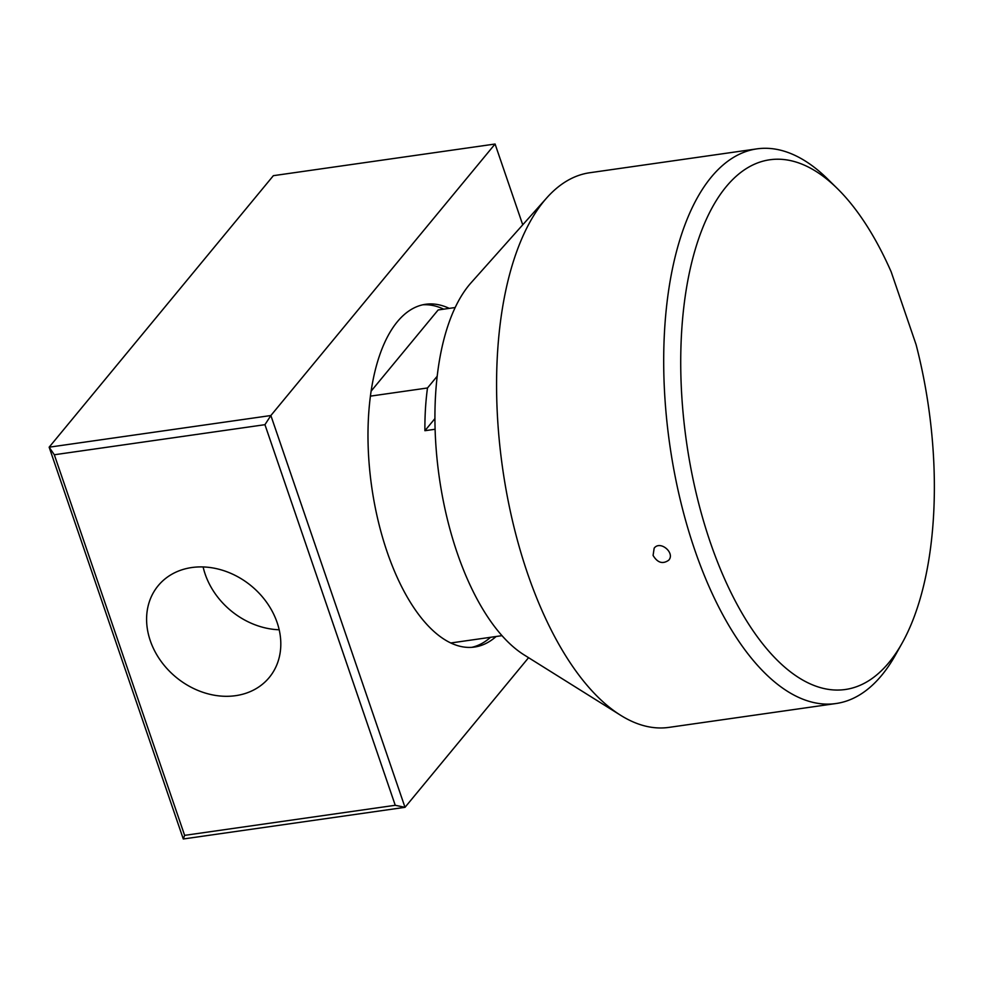 <?xml version="1.0" encoding="UTF-8"?>
<svg xmlns="http://www.w3.org/2000/svg" width="983" height="983" viewBox="0 0 983 983"><rect width="100%" height="100%" fill="white"/><g stroke="black" fill="none" stroke-linecap="round" stroke-linejoin="round"><path stroke-width="1.47" d="M495.076 144.022L273.36 175.674L49.15 447.191L270.866 415.526L495.076 144.022L522.735 224.812M395.252 805.286L405.008 807.326L183.293 838.978L49.15 447.191L54.323 454.76L184.632 835.366L395.252 805.286L264.943 424.681L270.866 415.526L405.008 807.326L528.571 657.688M496.12 636.492A173.119 79.132 -98.1 0 1 474.519 647.047A173.119 79.132 -98.1 0 1 378.013 520.216A173.119 79.132 -98.1 0 1 397.341 321.748A173.119 79.132 -98.1 0 1 425.565 304.288A173.119 79.132 -98.1 0 1 449.256 308.379M264.943 424.681L54.323 454.76M184.632 835.366L183.293 838.978M235.637 695.669A72.054 59.164 39.6 0 1 160.426 660.416A72.054 59.164 39.6 0 1 158.152 585.733A72.054 59.164 39.6 0 1 251.378 585.991A72.054 59.164 39.6 0 1 269.256 677.484A72.054 59.164 39.6 0 1 235.637 695.669M279.197 629.771A72.054 59.164 39.6 0 1 203.125 566.945M471.729 647.342A173.119 79.132 81.9 0 0 490.566 637.291M443.714 309.166A173.119 79.132 81.9 0 0 422.813 304.791M371.095 391.16L438.148 309.964L455.166 307.532M450.742 642.931A169.973 77.694 81.9 0 0 450.841 642.968L502.018 635.657M434.916 418.598L424.902 430.714A169.973 77.694 -98.1 0 1 427.494 387.978L437.165 376.268M424.902 430.714L435.088 429.264M370.394 396.137L427.494 387.978M653.081 555.42L654.162 548.182C660.158 539.999 675.419 553.011 668.723 560.199C662.714 564.402 657.504 562.804 653.081 555.42M902.222 642.931L895.587 654.789A280.13 128.048 -98.1 0 1 836.066 703.521L668.968 727.383A280.13 128.048 -98.1 0 1 620.691 715.317L524.172 654.936A201.441 92.083 -98.1 0 1 439.254 477.21A201.441 92.083 -98.1 0 1 471.041 282.809L546.794 197.829A280.13 128.048 -98.1 0 1 589.763 172.738L756.861 148.875A280.13 128.048 -98.1 0 1 827.637 179.004L837.332 188.527A267.548 122.297 -98.1 0 1 891.188 271.873L916.095 344.64A267.548 122.297 -98.1 0 1 902.222 642.931A267.548 122.297 -98.1 0 1 739.695 609.141A267.548 122.297 -98.1 0 1 690.766 266.467A267.548 122.297 -98.1 0 1 837.332 188.527M620.691 715.317A280.13 128.048 -98.1 0 1 502.596 468.166A280.13 128.048 -98.1 0 1 546.794 197.829M836.066 703.521A280.13 128.048 -98.1 0 1 669.706 444.304A280.13 128.048 -98.1 0 1 756.861 148.875"/></g></svg>
